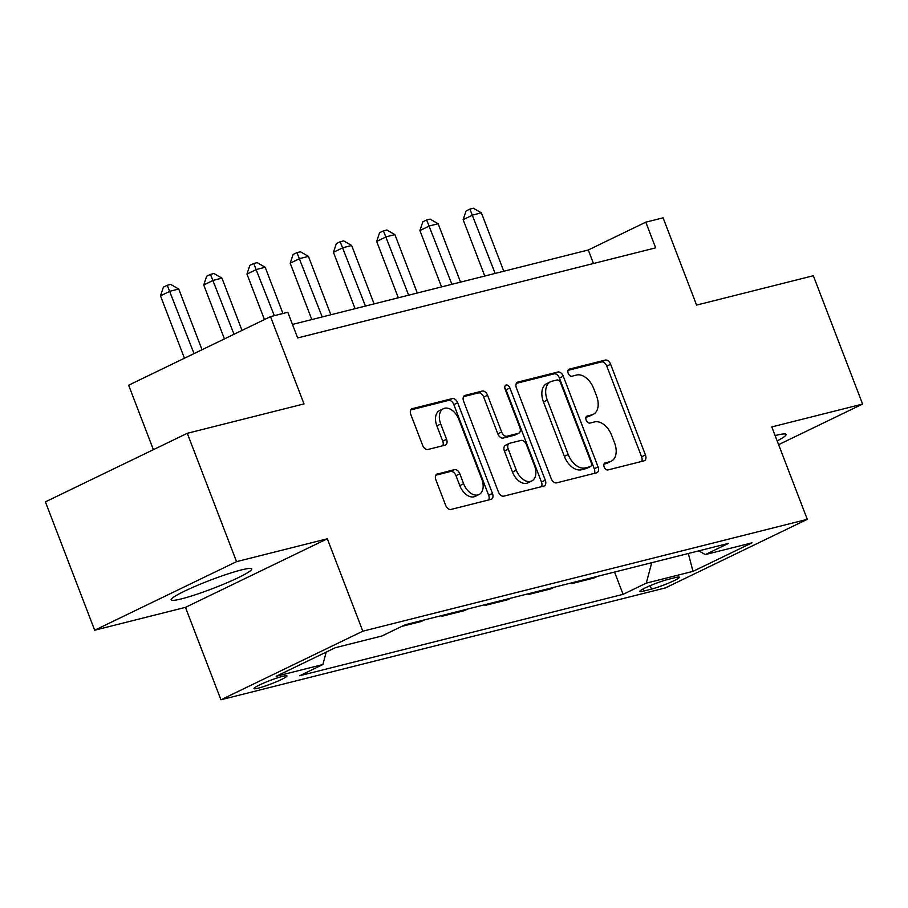 <?xml version="1.0" encoding="UTF-8"?>
<svg xmlns="http://www.w3.org/2000/svg" width="908" height="908" viewBox="0 0 908 908"><rect width="100%" height="100%" fill="white"/><g stroke="black" fill="none" stroke-linecap="round" stroke-linejoin="round"><path stroke-width="1.36" d="M604.183 467.018A3.802 2.418 64.2 0 0 607.906 469.947L643.988 460.867A5.425 3.462 64.2 0 0 644.408 460.719A5.425 3.462 64.2 0 0 645.44 454.976L610.619 364.267A5.425 3.462 64.2 0 0 605.295 360.079L569.225 369.159A3.802 2.418 64.2 0 0 568.919 369.272A3.802 2.418 64.2 0 0 568.204 373.29A3.802 2.418 64.2 0 0 571.927 376.218L576.603 375.038A17.366 11.066 64.2 0 1 593.65 388.431L596.556 395.99A17.366 11.066 64.2 0 1 593.242 414.354A17.366 11.066 64.2 0 1 591.88 414.854L587.215 416.034A3.802 2.418 64.2 0 0 586.909 416.136A3.802 2.418 64.2 0 0 586.193 420.154A3.802 2.418 64.2 0 0 589.916 423.083L594.592 421.914A17.366 11.066 64.2 0 1 611.64 435.295L614.546 442.854A17.366 11.066 64.2 0 1 611.232 461.23A17.366 11.066 64.2 0 1 609.87 461.718L605.205 462.898A3.802 2.418 64.2 0 0 604.898 463.001A3.802 2.418 64.2 0 0 604.183 467.018M181.532 598.849A43.107 4.336 159 0 0 226.614 582.936A43.107 4.336 159 0 0 251.686 568.941A43.107 4.336 159 0 0 241.346 569.94A43.107 4.336 159 0 0 196.264 585.853A43.107 4.336 159 0 0 171.181 599.847A43.107 4.336 159 0 0 181.532 598.849M777.18 440.913A43.107 4.336 159 0 0 786.078 434.444A43.107 4.336 159 0 0 775.738 435.431A43.107 4.336 159 0 0 775.137 435.59M258.19 688.173A17.683 1.782 159 0 0 276.69 681.647A17.683 1.782 159 0 0 286.973 675.904A17.683 1.782 159 0 0 282.74 676.312A17.683 1.782 159 0 0 264.239 682.839A17.683 1.782 159 0 0 253.956 688.582A17.683 1.782 159 0 0 258.19 688.173M437.327 473.919A5.425 3.462 64.2 0 0 436.907 474.078A5.425 3.462 64.2 0 0 435.874 479.821L445.635 505.268A5.425 3.462 64.2 0 0 450.97 509.445L491.035 499.366A5.425 3.462 64.2 0 0 491.455 499.207A5.425 3.462 64.2 0 0 492.488 493.475L457.677 402.766A5.425 3.462 64.2 0 0 452.343 398.578L412.277 408.668A5.425 3.462 64.2 0 0 411.857 408.816A5.425 3.462 64.2 0 0 410.825 414.559L422.617 445.295A5.425 3.462 64.2 0 0 427.952 449.483L445.09 445.17A5.425 3.462 64.2 0 0 445.522 445.011A5.425 3.462 64.2 0 0 446.554 439.268L440.709 424.025A14.517 9.25 64.2 0 1 443.467 408.679A14.517 9.25 64.2 0 1 458.869 419.462L481.796 479.174A14.517 9.25 64.2 0 1 479.027 494.519A14.517 9.25 64.2 0 1 463.625 483.748L459.811 473.794A5.425 3.462 64.2 0 0 454.477 469.606L436.521 474.316M778.61 444.659L862.6 404.071L813.33 275.726L696.595 305.099L663.09 217.829L645.792 222.176L655.655 247.85L297.654 337.946L287.802 312.284L270.505 316.631L128.63 385.208L153.384 449.676M236.545 561.643L94.67 630.22L185.459 607.361L327.334 538.784L236.545 561.643L187.275 433.298L304.01 403.912L270.505 316.631M327.334 538.784L362.814 631.196L807.28 519.331L665.405 587.907L220.939 699.773L362.814 631.196M862.6 404.071L771.8 426.919L807.28 519.331M551.224 478.686A5.425 3.462 64.2 0 0 556.559 482.874L596.624 472.796A5.425 3.462 64.2 0 0 597.044 472.637A5.425 3.462 64.2 0 0 598.077 466.894L563.266 376.184A5.425 3.462 64.2 0 0 557.932 372.008L517.866 382.086A5.425 3.462 64.2 0 0 517.447 382.245A5.425 3.462 64.2 0 0 516.414 387.977L551.224 478.686M543.824 486.075L503.758 496.165A5.425 3.462 64.2 0 1 498.435 491.977L463.613 401.268A5.425 3.462 64.2 0 1 464.646 395.525A5.425 3.462 64.2 0 1 465.078 395.377L482.216 391.064A5.425 3.462 64.2 0 1 487.551 395.241L501.67 432.026A5.425 3.462 64.2 0 0 507.005 436.215L518.377 433.354A5.425 3.462 64.2 0 0 518.797 433.195A5.425 3.462 64.2 0 0 519.841 427.464L505.132 389.157A3.802 2.418 64.2 0 1 505.858 385.14A3.802 2.418 64.2 0 1 509.887 387.966L545.288 480.184A5.425 3.462 64.2 0 1 544.255 485.928A5.425 3.462 64.2 0 1 543.824 486.075M94.67 630.22L45.4 501.863L187.275 433.298M675.28 577.601L667.675 579.52A17.139 1.725 159 0 0 649.753 585.842A17.139 1.725 159 0 0 639.788 591.403A17.139 1.725 159 0 0 643.897 591.006L651.513 589.099A17.139 1.725 159 0 0 669.423 582.766A17.139 1.725 159 0 0 679.388 577.204A17.139 1.725 159 0 0 675.28 577.601M698.751 550.861L705.334 554.584L728.534 543.37L405.127 624.772L381.928 635.986L335.234 647.733L276.18 676.278L322.885 664.52L299.685 675.734L623.092 594.343L646.292 583.129L651.728 562.699M705.334 554.584L752.028 542.836L692.986 571.37L646.292 583.129M185.459 607.361L220.939 699.773M645.792 222.176L588.282 249.984L292.467 324.428M593.469 263.502L588.282 249.984M614.534 572.063L623.092 594.343M571.302 582.947L571.575 583.662L594.059 577.999L597.43 576.364M528.07 593.832L528.342 594.536L550.827 588.883L554.198 587.249M484.827 604.705L485.099 605.42L507.583 599.768L510.966 598.134M441.594 615.59L441.867 616.305L464.351 610.641L467.722 609.018M401.756 626.395L421.108 621.526L424.49 619.892M571.575 583.662L574.946 582.028M528.342 594.536L531.713 592.913M485.099 605.42L488.481 603.786M441.867 616.305L445.238 614.671M326.188 652.103L322.885 664.52M688.321 553.494L692.986 571.37M604.002 464.09L606.033 463.568A17.366 11.066 64.2 0 0 607.395 463.08L611.232 461.23M593.242 414.354L589.405 416.216A17.366 11.066 64.2 0 1 588.043 416.704L586.012 417.215M641.684 461.446A5.425 3.462 64.2 0 0 641.604 456.826L606.794 366.117A5.425 3.462 64.2 0 0 601.459 361.94L568.022 370.351M594.32 473.374A5.425 3.462 64.2 0 0 594.252 468.755L559.43 378.046A5.425 3.462 64.2 0 0 554.096 373.858L516.334 383.358M590.177 466.678A3.802 2.418 64.2 0 0 590.472 466.564A3.802 2.418 64.2 0 0 591.199 462.547L560.633 382.926A3.802 2.418 64.2 0 0 556.91 379.998L551.985 381.235A17.366 11.066 64.2 0 0 550.623 381.735A17.366 11.066 64.2 0 0 547.308 400.099L568.204 454.522A17.366 11.066 64.2 0 0 585.251 467.915L590.177 466.678L586.341 468.528A3.802 2.418 64.2 0 0 586.647 468.426A3.802 2.418 64.2 0 0 586.909 468.256M550.623 381.735L546.786 383.585A17.366 11.066 64.2 0 0 543.472 401.949L547.308 400.099M586.341 468.528L581.415 469.765A17.366 11.066 64.2 0 1 564.367 456.372L543.472 401.949M463.545 396.648L478.391 392.914L482.216 391.064M518.797 433.195L514.972 435.057A5.425 3.462 64.2 0 1 514.541 435.204L503.168 438.065A5.425 3.462 64.2 0 1 497.834 433.888L483.714 397.102A5.425 3.462 64.2 0 0 478.391 392.914M541.531 486.654A5.425 3.462 64.2 0 0 541.452 482.034L506.051 389.816A3.802 2.418 64.2 0 0 504.803 387.864M516.323 470.208A14.517 9.25 64.2 0 0 531.725 480.99A14.517 9.25 64.2 0 0 534.494 465.634L526.413 444.591A5.425 3.462 64.2 0 0 521.079 440.414L509.706 443.274A5.425 3.462 64.2 0 0 509.286 443.422A5.425 3.462 64.2 0 0 508.253 449.165L516.323 470.208L512.487 472.058A14.517 9.25 64.2 0 0 527.889 482.84L531.725 480.99M505.87 445.124A5.425 3.462 64.2 0 0 505.45 445.283A5.425 3.462 64.2 0 0 504.417 451.015L508.253 449.165M512.487 472.058L504.417 451.015M479.027 494.519L475.19 496.381A14.517 9.25 64.2 0 1 459.789 485.598L455.975 475.644A5.425 3.462 64.2 0 0 450.64 471.456L435.795 475.202M443.467 408.679L439.631 410.529A14.517 9.25 64.2 0 0 436.873 425.886L440.709 424.025M442.798 445.749A5.425 3.462 64.2 0 0 442.718 441.129L436.873 425.886M488.731 499.945A5.425 3.462 64.2 0 0 488.663 495.325L453.841 404.616A5.425 3.462 64.2 0 0 448.507 400.428L410.745 409.939M503.792 271.242L481.376 212.858L472.728 215.037L463.148 219.668L484.781 276.032M463.148 219.668L466.054 210.951L469.89 209.101L495.144 273.421M469.89 209.101L473.34 208.227L481.376 212.858M460.549 282.127L438.144 223.743L429.495 225.91L419.905 230.553L441.549 286.905M419.905 230.553L422.822 221.836L426.647 219.974L451.912 284.306M426.647 219.974L430.108 219.112L438.144 223.743M417.317 293.012L394.901 234.616L386.263 236.795L376.672 241.426L398.306 297.79M376.672 241.426L379.578 232.709L383.414 230.859L408.668 295.179M383.414 230.859L386.876 229.985L394.901 234.616M374.085 303.885L351.668 245.501L343.02 247.68L333.44 252.311L355.073 308.675M333.44 252.311L336.346 243.594L340.182 241.744L365.436 306.064M340.182 241.744L343.633 240.87L351.668 245.501M330.841 314.77L308.436 256.385L299.788 258.564L290.197 263.195L311.83 319.559M290.197 263.195L293.102 254.478L296.939 252.628L322.204 316.949M296.939 252.628L300.4 251.754L308.436 256.385M282.944 313.498L265.193 267.27L256.544 269.449L246.965 274.08L264.432 319.571M246.965 274.08L249.87 265.363L253.707 263.502L274.295 315.678M253.707 263.502L257.168 262.639L265.193 267.27M242.016 330.399L221.961 278.154L213.312 280.322L203.732 284.964L224.435 338.9M203.732 284.964L206.638 276.236L210.474 274.386L234.026 334.269M210.474 274.386L213.925 273.512L221.961 278.154M202.03 349.739L178.728 289.028L170.08 291.207L160.489 295.838L184.438 358.229M160.489 295.838L163.395 287.121L167.231 285.271L194.028 353.598M167.231 285.271L170.693 284.397L178.728 289.028M650.185 585.66L651.513 589.099M643.102 588.952L643.897 591.006M606.033 463.568L609.87 461.718M586.647 416.307L587.215 416.034M588.043 416.704L591.88 414.854M568.658 369.442L569.225 369.159M601.459 361.94L605.295 360.079M606.794 366.117L610.619 364.267M641.604 456.826L645.44 454.976M604.637 463.171L605.205 462.898M517.061 382.484L517.866 382.086M554.096 373.858L557.932 372.008M559.43 378.046L563.266 376.184M594.252 468.755L598.077 466.894M564.367 456.372L568.204 454.522M581.415 469.765L585.251 467.915M464.26 395.763L465.078 395.377M483.714 397.102L487.551 395.241M497.834 433.888L501.67 432.026M503.168 438.065L507.005 436.215M514.541 435.204L518.377 433.354M506.051 389.816L509.887 387.966M541.452 482.034L545.288 480.184M450.64 471.456L454.477 469.606M455.975 475.644L459.811 473.794M459.789 485.598L463.625 483.748M442.718 441.129L446.554 439.268M411.472 409.054L412.277 408.668M448.507 400.428L452.343 398.578M453.841 404.616L457.677 402.766M488.663 495.325L492.488 493.475M586.647 468.426L590.472 466.564M505.45 445.283L509.286 443.422"/></g></svg>
